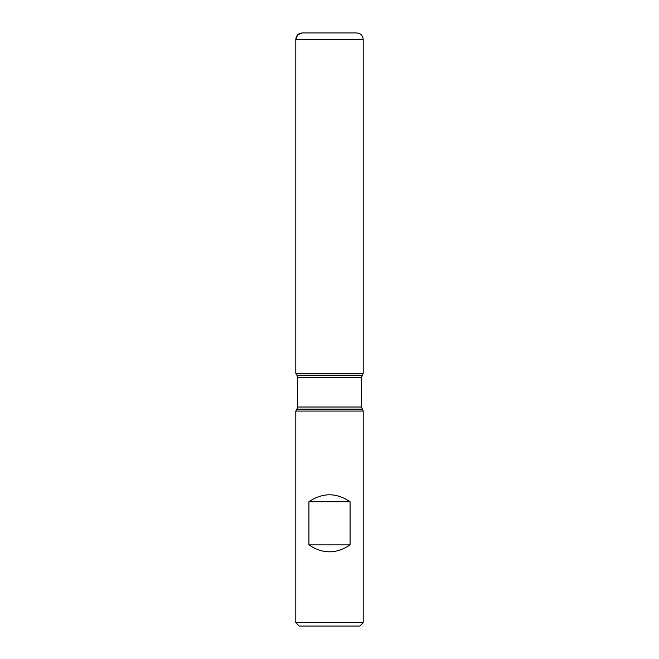 <?xml version="1.0" encoding="UTF-8"?>
<svg xmlns="http://www.w3.org/2000/svg" width="659" height="659" viewBox="0 0 659 659"><rect width="100%" height="100%" fill="white"/><g stroke="black" fill="none" stroke-linecap="round" stroke-linejoin="round"><path stroke-width="0.99" d="M363.2 411.076L295.8 411.076L295.8 622.656L363.2 622.656L363.2 411.076L361.519 407.023L361.519 377.36L363.2 373.315L295.8 373.315L363.2 373.315L363.2 39.4L295.8 39.4L295.8 373.315L329.5 373.315M308.923 544.878C322.638 554.128 336.362 554.128 350.077 544.878L350.077 501.738C336.362 492.487 322.638 492.487 308.923 501.738L308.923 544.878L350.077 544.878M362.088 375.243L296.912 375.243L295.8 373.315L295.8 39.4C296.188 35.487 298.338 33.329 302.25 32.95L356.75 32.95L302.25 32.95M363.2 622.656L359.806 626.05L299.194 626.05L295.8 622.656M308.923 501.738L350.077 501.738M356.75 32.95C360.662 33.329 362.812 35.487 363.2 39.4M329.5 32.95L302.25 32.95L297.695 34.836L295.8 39.4M362.088 409.148L296.912 409.148L295.8 411.076M361.519 377.36L297.481 377.36L297.481 407.023L361.519 407.023M297.481 407.023L296.912 409.148M296.912 375.243L297.481 377.36"/></g></svg>
